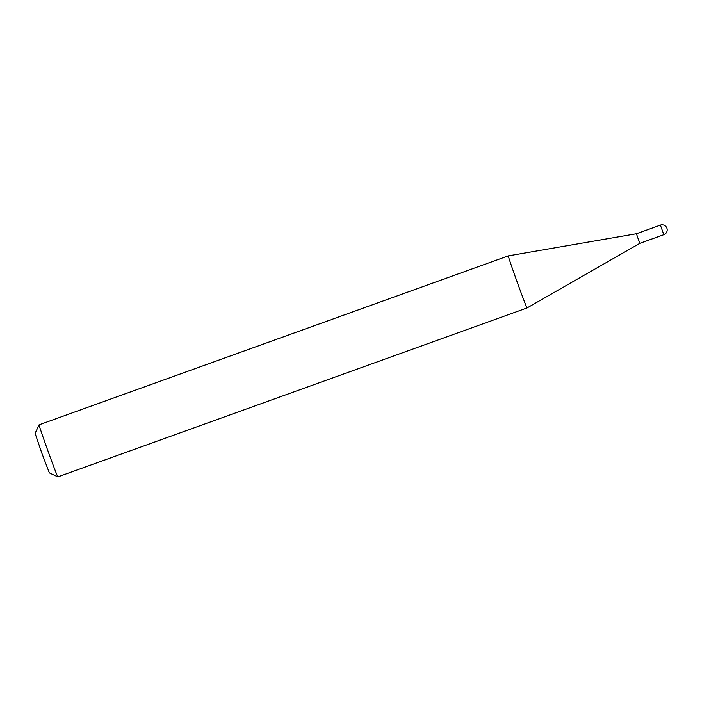 <?xml version="1.0" encoding="UTF-8"?>
<svg xmlns="http://www.w3.org/2000/svg" width="702" height="702" viewBox="0 0 702 702"><rect width="100%" height="100%" fill="white"/><g stroke="black" fill="none" stroke-linecap="round" stroke-linejoin="round"><path stroke-width="1.05" d="M638.065 238.548L639.891 243.313L663.838 234.687L660.389 225.114L636.442 233.74L638.065 238.548M636.442 233.74L508.318 255.87A27.668 0.535 70.2 0 0 508.309 255.87A27.668 0.535 70.2 0 0 517.172 282.037A27.668 0.535 70.2 0 0 527.062 307.941L639.891 243.313M57.836 476.877L49.342 472.885L41.839 453.202L35.1 433.318L39.093 424.824A27.668 0.535 70.2 0 0 47.964 450.982A27.668 0.535 70.2 0 0 57.836 476.877A27.668 0.535 70.2 0 0 57.854 476.886L527.062 307.941M508.309 255.87L39.101 424.815A27.668 0.535 70.2 0 0 39.093 424.824M663.838 234.687L663.838 234.687A5.089 5.089 0 0 0 666.9 228.176A5.089 5.089 0 0 0 660.389 225.114"/></g></svg>
